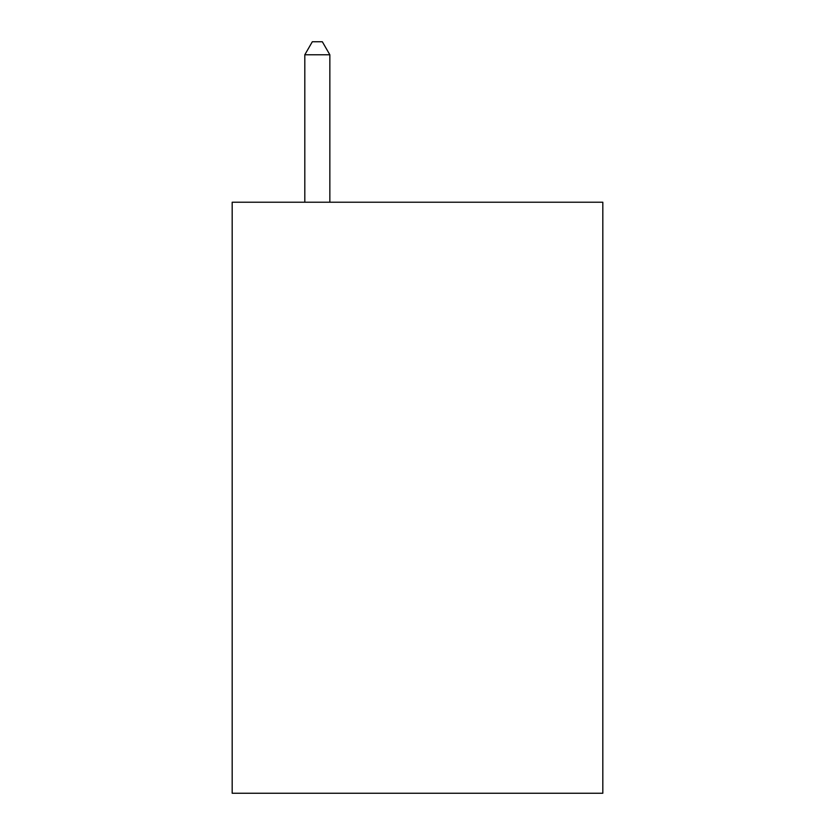 <?xml version="1.0" encoding="UTF-8"?>
<svg xmlns="http://www.w3.org/2000/svg" width="835" height="835" viewBox="0 0 835 835"><rect width="100%" height="100%" fill="white"/><g stroke="black" fill="none" stroke-linecap="round" stroke-linejoin="round"><path stroke-width="1.25" d="M602.818 202.227L602.818 793.25L232.182 793.25L232.182 202.227L602.818 202.227M329.846 202.227L329.846 54.776L304.806 54.776L304.806 202.227M304.806 54.776L312.321 41.75L322.331 41.75L329.846 54.776"/></g></svg>
